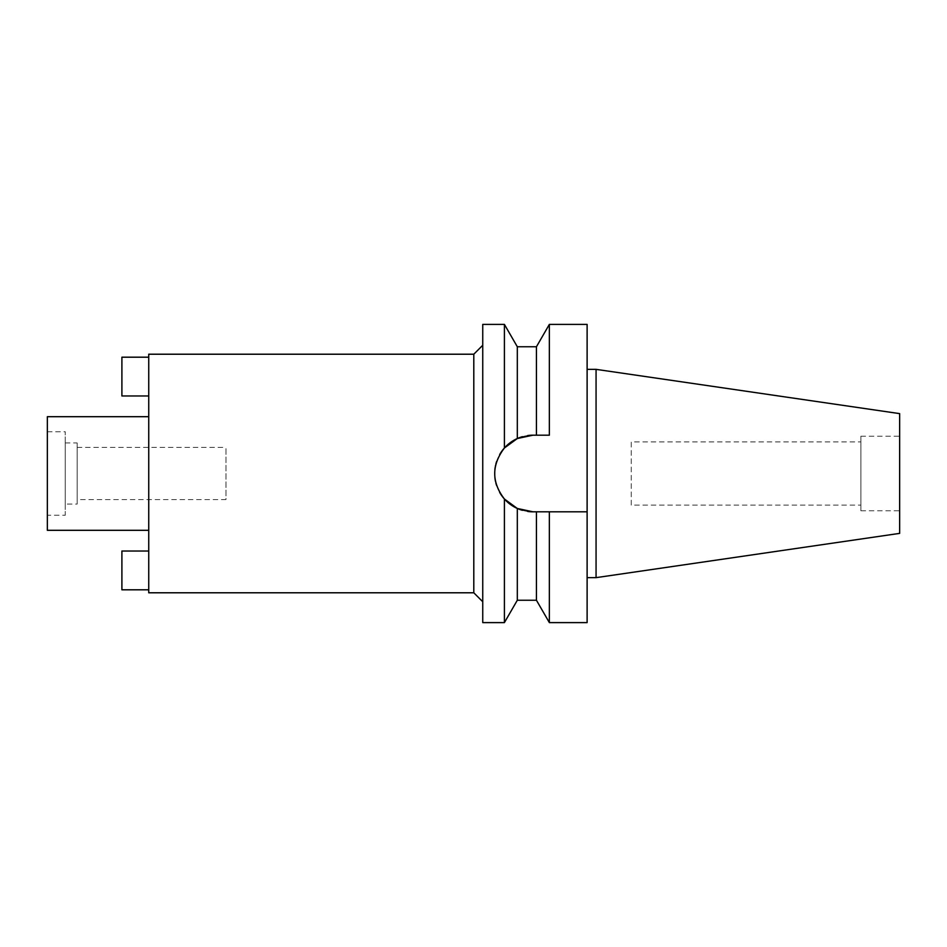 <?xml version="1.0" encoding="UTF-8"?>
<svg xmlns="http://www.w3.org/2000/svg" width="947" height="947" viewBox="0 0 947 947"><rect width="100%" height="100%" fill="white"/><g stroke="black" fill="none" stroke-linecap="round" stroke-linejoin="round"><path stroke-width="0.71" stroke-dasharray="4.74 3.55" d="M860.882 510.776L860.882 436.224L860.882 510.776L899.65 510.776L899.65 436.224L899.65 510.776M860.882 436.224L899.65 436.224M860.882 441.894L860.882 505.106L860.882 441.894L631.258 441.894L631.258 505.106L860.882 505.106M631.258 505.106L631.258 441.894M899.65 413.626L899.65 533.374M596.065 369.354L596.065 577.646M587.116 577.646L587.116 369.354L587.116 577.646M587.116 324.395L587.116 622.605M546.999 435.182L532.995 435.182A38.318 38.318 0 0 0 494.677 473.5A38.318 38.318 0 0 0 532.995 511.818L587.116 511.818L549.355 511.818L549.355 622.605M517.311 346.756L517.311 438.532L532.995 435.182L540.737 435.182M545.034 435.182L542.678 435.182L545.034 435.182M536.44 346.756L536.44 435.182L532.995 435.182M504.408 324.395L504.408 447.99L508.302 444.202M508.432 444.084L512.647 441.03M504.408 622.605L504.408 499.01L503.496 497.968M499.673 492.428L496.536 485.29M496.311 484.58L495.127 479.36M494.867 477.3L494.89 469.463M495.53 465.451L495.861 464.03M496.548 461.651L499.732 454.477M520.246 509.64L512.386 505.805M508.432 502.916L506.266 500.951M536.44 600.244L536.44 511.818L531.61 511.794M529.065 511.617L521.572 510.078M494.89 477.537A38.318 38.318 0 0 1 494.867 469.7M495.127 467.64A38.318 38.318 0 0 1 496.311 462.42M496.536 461.71A38.318 38.318 0 0 1 499.673 454.572M522.413 436.674A38.318 38.318 0 0 1 527.668 435.549M527.668 511.451A38.318 38.318 0 0 1 522.413 510.326M517.311 508.468L517.311 600.244M499.732 492.523A38.318 38.318 0 0 1 496.548 485.349M495.861 482.97A38.318 38.318 0 0 1 495.53 481.55M482.745 622.605L482.745 324.395M482.745 601.736L482.745 345.264L482.745 601.736M473.796 354.214L473.796 592.786M148.738 592.786L148.738 354.214M148.738 530.308L148.738 416.692L148.738 530.308M148.738 551.036L148.738 589.803L121.903 589.803L121.903 551.036L148.738 551.036L148.738 589.803M148.738 395.964L148.738 357.197L121.903 357.197L121.903 395.964L148.738 395.964L148.738 357.197M47.35 530.308L47.35 416.692M47.35 515.251L47.35 431.749L47.35 515.251L65.248 515.251L65.248 431.749L65.248 515.251M47.35 431.749L65.248 431.749M65.248 504.064L65.248 442.936L65.248 504.064L77.169 504.064L77.169 442.936L77.169 504.064M65.248 442.936L77.169 442.936M77.169 499.59L77.169 447.41L77.169 499.59L225.978 499.59L225.978 447.41L225.978 499.59M77.169 447.41L225.978 447.41M545.034 511.818L542.678 511.818L545.034 511.818M540.737 511.818L532.995 511.818M549.355 435.182L549.355 324.395"/><path stroke-width="1.42" d="M596.065 369.354L596.065 577.646L899.65 533.374L899.65 413.626L596.065 369.354L587.116 369.354M596.065 577.646L587.116 577.646M522.413 510.326A38.318 38.318 0 0 1 517.311 508.468L517.311 600.244L536.44 600.244L536.44 511.818L587.116 511.818L545.034 511.818L549.355 511.818L549.355 622.605L587.116 622.605L587.116 324.395L549.355 324.395L549.355 435.182L532.995 435.182L517.311 438.532L504.408 447.99L504.408 324.395L482.745 324.395L482.745 622.605L504.408 622.605L504.408 499.01A38.318 38.318 0 0 1 499.732 492.523M546.999 435.182L549.355 435.182M512.647 441.03L517.311 438.532L517.311 346.756L536.44 346.756L536.44 435.182L540.737 435.182M503.496 497.968L499.673 492.428M496.536 485.29L496.311 484.58M495.127 479.36L494.867 477.3M494.89 469.463L495.53 465.451M495.861 464.03L496.548 461.651M499.732 454.477L504.396 447.99C491.493 465.131 491.493 482.141 504.408 499.01L517.311 508.468A38.318 38.318 0 0 1 504.408 499.01L506.266 500.951M512.386 505.805L508.432 502.916M531.61 511.794L529.065 511.617M521.572 510.078L520.246 509.64M494.867 469.7A38.318 38.318 0 0 1 495.127 467.64M496.311 462.42A38.318 38.318 0 0 1 496.536 461.71M499.673 454.572A38.318 38.318 0 0 1 522.413 436.674M527.668 435.549A38.318 38.318 0 0 1 532.995 435.182M517.311 508.468L532.995 511.818A38.318 38.318 0 0 1 527.668 511.451M496.548 485.349A38.318 38.318 0 0 1 495.861 482.97M495.53 481.55A38.318 38.318 0 0 1 494.89 477.537M482.745 345.264L473.796 354.214L148.738 354.214L148.738 592.786L473.796 592.786L473.796 354.214M482.745 601.736L473.796 592.786M148.738 416.692L47.35 416.692L47.35 530.308L148.738 530.308M148.738 589.803L121.903 589.803L121.903 551.036L148.738 551.036M148.738 357.197L121.903 357.197L121.903 395.964L148.738 395.964M532.995 511.818L540.737 511.818M517.311 346.756L504.408 324.395M517.311 600.244L504.408 622.605M536.44 346.756L549.355 324.395M536.44 600.244L549.355 622.605"/></g></svg>
